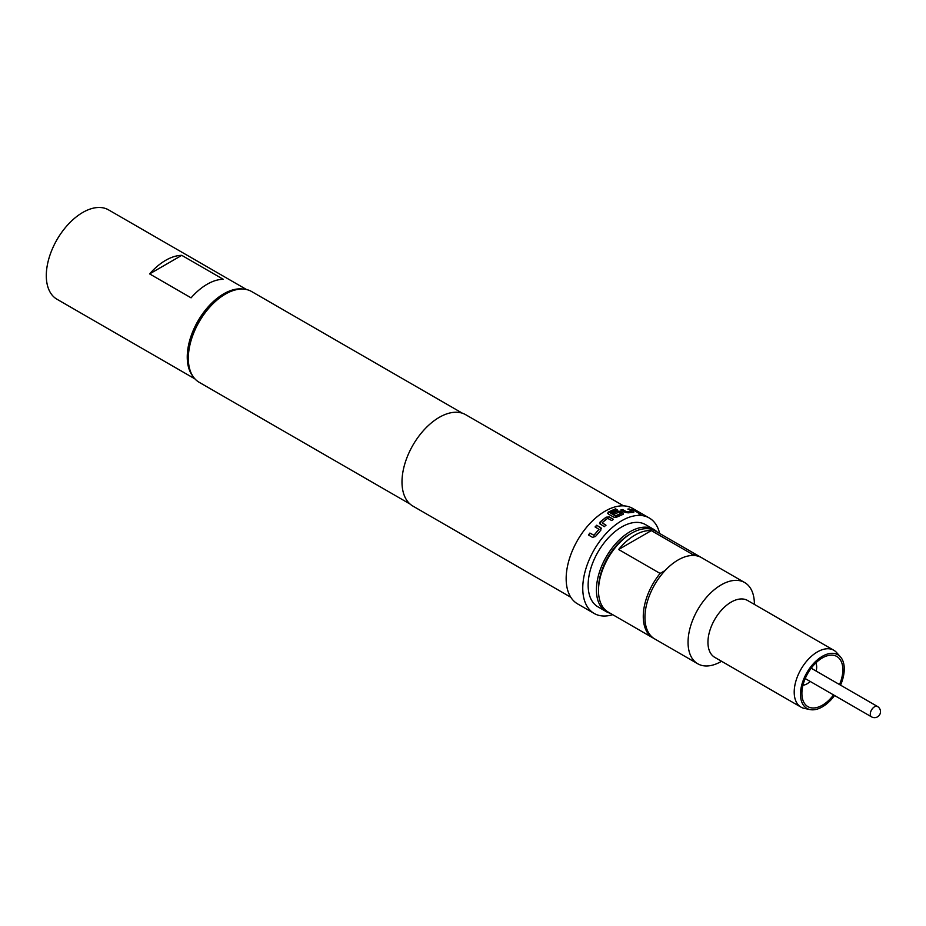 <?xml version="1.0" encoding="UTF-8"?>
<svg xmlns="http://www.w3.org/2000/svg" width="926" height="926" viewBox="0 0 926 926"><rect width="100%" height="100%" fill="white"/><g stroke="black" fill="none" stroke-linecap="round" stroke-linejoin="round"><path stroke-width="1.39" d="M640.572 513.953L638.766 513.629L641.035 514.381M638.674 513.837L640.827 514.405M607.583 513.12L615.477 509.057L617.214 510.064M612.422 513.467L617.364 511.256L620.57 511.638L623.013 513.05L623.048 514.532M610.408 513.05L615.686 516.106L621.265 513.548L619.089 512.066L614.169 514.277L612.433 513.27L617.387 511.048L620.605 511.43L623.048 512.842L623.071 514.335L616.033 517.449L613.764 517.148L608.255 513.965L608.255 512.09L615.512 508.849L617.248 509.856L610.419 512.992L615.466 515.909L621.288 513.236M816.142 671.061A13.716 7.917 120 0 0 816.674 667.079A13.716 7.917 120 0 0 815.806 662.947M833.55 694.928A28.961 16.726 -60 0 1 802.622 699.223A28.961 16.726 -60 0 1 801.893 693.389A28.961 16.726 -60 0 1 827.775 655.631A28.961 16.726 -60 0 1 842.845 669.741A28.961 16.726 -60 0 1 839.523 684.569M651.337 530.621L692.798 554.558A46.902 27.074 -60 0 1 699.894 556.7L655.122 530.853A46.902 27.074 120 0 0 631.671 533.168L630.004 534.128A44.552 25.731 120 0 0 598.497 588.705L598.497 590.614A46.902 27.074 120 0 0 608.22 612.086L652.992 637.933A46.902 27.074 -60 0 1 660.088 573.437L618.637 549.5A46.902 27.074 120 0 1 634.981 535.089A46.902 27.074 120 0 1 651.337 530.621L618.637 549.5M630.004 534.128L631.671 533.168A46.902 27.074 120 0 0 598.497 590.614M653.837 638.384A46.902 27.074 -60 0 1 652.992 637.933M834.569 695.519A30.952 17.872 -60 0 1 810.1 709.582A30.952 17.872 -60 0 1 800.481 694.199A30.952 17.872 -60 0 1 815.956 661.106A30.952 17.872 -60 0 1 840.495 656.939A30.952 17.872 -60 0 1 844.257 668.931A30.952 17.872 -60 0 1 840.542 685.159M810.1 709.582L804.405 708.425A32.827 18.96 -60 0 1 801.002 707.14A32.827 18.96 -60 0 1 794.207 692.116A32.827 18.96 -60 0 1 808.537 659.069A32.827 18.96 -60 0 1 833.828 650.272A32.827 18.96 -60 0 1 836.641 652.587L840.495 656.939M801.002 707.14L714.745 657.344A32.827 18.96 -60 0 1 707.95 642.308A32.827 18.96 -60 0 1 722.28 609.273A32.827 18.96 -60 0 1 747.583 600.476L833.828 650.272M721.551 661.268L721.215 661.465A46.902 27.074 -60 0 1 697.764 663.78A46.902 27.074 -60 0 1 688.053 642.308A46.902 27.074 -60 0 1 708.517 595.117A46.902 27.074 -60 0 1 744.666 582.547A46.902 27.074 -60 0 1 754.377 604.018L754.377 604.4M697.764 663.78L654.647 638.894A46.902 27.074 -60 0 1 644.936 617.422A46.902 27.074 -60 0 1 665.412 570.219A46.902 27.074 -60 0 1 701.549 557.649L744.666 582.547M606.264 611.635L597.976 606.854A47.492 27.421 -60 0 1 590.695 568.795A47.492 27.421 -60 0 1 621.716 526.952A47.492 27.421 -60 0 1 645.468 524.591L653.756 529.383A47.492 27.421 120 0 0 630.004 531.732A47.492 27.421 120 0 0 598.983 573.588A47.492 27.421 120 0 0 606.264 611.635A47.492 27.421 120 0 0 610.28 613.278M657.182 532.033A47.492 27.421 120 0 0 653.756 529.383M181.762 255.344L223.224 279.282A51.59 29.782 120 0 0 191.08 297.836L149.618 273.899A51.59 29.782 -60 0 1 181.762 255.344L149.618 273.899M192.944 376.326A51.59 29.782 -60 0 1 187.249 357.008A51.59 29.782 -60 0 1 206.174 309.168A51.59 29.782 -60 0 1 243.306 289.097M194.981 378.919L56.984 299.248A51.59 29.782 -60 0 1 46.3 275.635A51.59 29.782 -60 0 1 68.825 223.71A51.59 29.782 -60 0 1 108.573 209.889L246.571 289.56M188.325 358.304L188.325 356.394A50.073 28.903 -60 0 1 223.733 295.07L225.388 294.109A52.412 30.257 120 0 0 188.325 358.304A52.412 30.257 120 0 0 199.183 382.299L410.056 504.045M600.198 524.336L600.129 521.963L606.113 517.159L609.354 516.986L613.417 519.336L611.681 520.528L607.618 518.328L602.097 522.762L605.928 525.146L604.261 526.686L599.539 523.456M602.097 522.762L605.974 525.308M595.163 527.056L596.772 525.378L600.777 527.577L600.893 530.089L595.499 536.478L592.513 537.346L588.45 535.008L589.908 533.063L593.96 535.216L598.937 529.313L595.094 526.917L596.714 525.227L601.402 528.387M659.636 533.457A55.109 31.82 120 0 0 649.276 517.993L632.69 508.42A55.109 31.82 120 0 0 605.141 511.152A55.109 31.82 120 0 0 569.131 559.709A55.109 31.82 120 0 0 577.581 603.879L594.168 613.452A55.109 31.82 120 0 0 612.734 614.69M649.276 517.993A55.109 31.82 120 0 0 621.716 520.725A55.109 31.82 120 0 0 585.718 569.293A55.109 31.82 120 0 0 594.168 613.452M623.568 505.862L465.697 414.709A52.77 30.465 120 0 0 439.306 417.325A52.77 30.465 120 0 0 404.836 463.822A52.77 30.465 120 0 0 412.927 506.105L570.798 597.258M462.479 413.262L251.594 291.516A52.412 30.257 120 0 0 225.388 294.109L223.733 295.07M623.013 513.05L623.071 514.335M629.53 509.022L633.592 511.372L633.789 512.263L628.141 512.854L624.957 512.275L620.895 509.937L622.573 509.543L626.624 511.8L631.833 511.256L627.99 508.976L629.53 509.022L633.592 511.372L633.789 512.263M620.86 510.145L622.515 509.763L626.578 512.02L631.821 511.187M632.69 509.474L638.28 512.969M699.894 556.7A46.902 27.074 -60 0 1 700.704 557.197M692.798 554.558L691.097 555.542M665.1 570.543L660.088 573.437M802.969 685.194A13.716 7.917 120 0 0 810.157 681.42M631.15 509.416L632.597 509.682M633.511 511.592L633.708 512.472M627.921 509.196L629.448 509.242M599.573 523.537L600.175 522.125L606.125 517.345L609.354 516.986M609.366 517.171L613.429 519.521M600.835 527.727L601.437 528.457M588.554 535.112L590.001 533.168L594.041 535.321L598.995 529.267M805.215 678.561L871.528 716.851A5.984 3.449 -60 0 1 870.313 713.587A5.984 3.449 -60 0 1 874.966 706.561A5.984 3.449 -60 0 1 877.512 706.503L811.188 668.202M871.528 716.851A5.984 5.984 0 0 0 879.7 714.664A5.984 5.984 0 0 0 877.512 706.503"/></g></svg>
